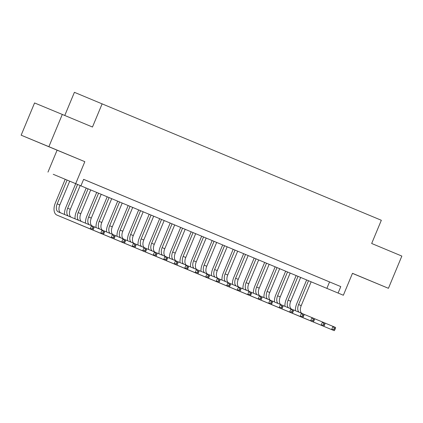 <?xml version="1.0" encoding="UTF-8"?>
<svg xmlns="http://www.w3.org/2000/svg" width="423" height="423" viewBox="0 0 423 423"><rect width="100%" height="100%" fill="white"/><g stroke="black" fill="none" stroke-linecap="round" stroke-linejoin="round"><path stroke-width="0.63" d="M43.86 144.64L56.915 150.065L43.86 144.64M356.124 274.887L369.173 280.312L356.124 274.887M53.224 174.297L343.354 295.243L53.224 174.297M57.1 150.181L84.827 161.676L48.878 146.681L62.297 114.443L34.57 102.948L21.15 135.186L57.1 150.181L47.973 172.108M64.772 115.474L74.411 92.32L381.335 220.272L371.674 243.484L401.85 256.074L388.43 288.312L352.481 273.316L343.354 295.243M352.454 273.38L388.43 288.312M48.878 146.681L21.15 135.186M89.221 181.689L83.627 179.352L89.221 181.689M99.717 186.067L91.542 182.662L99.717 186.067M110.213 190.445L102.043 187.04L110.213 190.445M120.708 194.823L112.539 191.418L120.708 194.823M131.204 199.201L123.035 195.796L131.204 199.201M141.7 203.579L133.531 200.174L141.7 203.579M152.195 207.957L144.026 204.552L152.195 207.957M162.691 212.335L154.522 208.93L162.691 212.335M173.192 216.713L165.018 213.308L173.192 216.713M183.688 221.092L175.513 217.686L183.688 221.092M194.183 225.47L186.009 222.064L194.183 225.47M204.679 229.848L196.51 226.442L204.679 229.848M215.175 234.226L207.006 230.821L215.175 234.226M225.671 238.604L217.501 235.199L225.671 238.604M236.166 242.982L227.997 239.577L236.166 242.982M246.662 247.36L238.493 243.955L246.662 247.36M257.158 251.738L248.988 248.333L257.158 251.738M267.653 256.116L259.484 252.711L267.653 256.116M278.154 260.494L269.98 257.089L278.154 260.494M288.65 264.872L280.475 261.467L288.65 264.872M299.146 269.25L290.971 265.845L299.146 269.25M309.641 273.628L301.472 270.223L309.641 273.628M320.137 278.006L311.968 274.601L320.137 278.006M83.622 179.368L340.79 286.604L83.632 179.341L80.946 185.792M330.633 282.384L322.463 278.979L330.633 282.384M84.827 161.676L75.701 183.603M340.79 286.604L338.104 293.054M62.297 114.443L92.473 127.027L102.139 103.815M329.549 281.945L326.863 288.391M295.466 310.736A10.475 6.086 112.6 0 1 296.724 303.772L306.633 279.968M311.127 281.845L301.218 305.644A6.985 4.056 -67.4 0 0 301.752 313.343M308.504 280.75L298.596 304.549A6.985 4.056 -67.4 0 0 299.146 312.259M325.091 323.098L335.592 327.455L335.376 328.502L334.329 328.063L333.789 329.353L334.842 329.792L335.376 328.502M334.842 329.792L334.249 330.68L300.943 316.869A10.475 6.086 112.6 0 1 300.933 316.869A10.475 6.086 112.6 0 1 300.927 316.864M334.249 330.68L298.315 315.775A10.475 6.086 112.6 0 1 298.31 315.775A10.475 6.086 112.6 0 1 297.993 315.621M333.789 329.353L331.627 329.586L332.97 326.36L334.329 328.063M284.965 306.358A10.475 6.086 112.6 0 1 286.228 299.394L296.137 275.59M300.631 277.467L290.723 301.266A6.985 4.056 -67.4 0 0 291.257 308.964M298.009 276.372L288.1 300.171A6.985 4.056 -67.4 0 0 288.65 307.881M314.596 318.72L325.097 323.077L324.88 324.124L323.833 323.685L323.294 324.975L324.346 325.414L324.88 324.124M324.346 325.414L323.754 326.302L290.442 312.491A10.475 6.086 112.6 0 1 290.437 312.491A10.475 6.086 112.6 0 1 290.432 312.486L287.82 311.397A10.475 6.086 112.6 0 1 287.814 311.397A10.475 6.086 112.6 0 1 287.497 311.243M323.754 326.302L290.437 312.491M323.294 324.975L321.131 325.208L322.474 321.982L323.833 323.685M274.469 301.98A10.475 6.086 112.6 0 1 275.733 295.016L285.641 271.212M290.136 273.089L280.227 296.888A6.985 4.056 -67.4 0 0 280.761 304.586M287.513 271.994L277.604 295.793A6.985 4.056 -67.4 0 0 278.154 303.503M304.1 314.342L314.601 318.699L314.384 319.746L313.332 319.307L312.798 320.597L313.845 321.036L314.384 319.746M313.845 321.036L313.258 321.924L279.947 308.113A10.475 6.086 112.6 0 1 279.941 308.113A10.475 6.086 112.6 0 1 279.936 308.108L277.324 307.019A10.475 6.086 112.6 0 1 277.319 307.019A10.475 6.086 112.6 0 1 277.002 306.865M313.258 321.924L279.941 308.113M312.798 320.597L310.635 320.83L311.973 317.604L313.332 319.307M263.973 297.602A10.475 6.086 112.6 0 1 265.237 290.638L275.146 266.834M279.64 268.711L269.731 292.51A6.985 4.056 -67.4 0 0 270.265 300.208M277.017 267.616L267.109 291.415A6.985 4.056 -67.4 0 0 267.659 299.124M283.109 305.586L304.105 314.321L303.888 315.368L302.836 314.929L302.302 316.219L303.349 316.658L303.888 315.368M303.349 316.658L302.762 317.546L269.451 303.735A10.475 6.086 112.6 0 1 269.446 303.735A10.475 6.086 112.6 0 1 269.44 303.73L266.828 302.641A10.475 6.086 112.6 0 1 266.823 302.641A10.475 6.086 112.6 0 1 266.506 302.487M302.762 317.546L269.446 303.735M302.302 316.219L300.14 316.452L301.477 313.226L302.836 314.929M253.477 293.224A10.475 6.086 112.6 0 1 254.736 286.26L264.65 262.456M269.144 264.333L259.236 288.132A6.985 4.056 -67.4 0 0 259.77 295.83M266.522 263.238L256.613 287.037A6.985 4.056 -67.4 0 0 257.163 294.746M292.853 312.28L293.393 310.99L292.341 310.551L291.807 311.841L292.853 312.28L292.267 313.168L258.955 299.357A10.475 6.086 112.6 0 1 258.95 299.357A10.475 6.086 112.6 0 1 258.939 299.352M292.267 313.168L256.333 298.263A10.475 6.086 112.6 0 1 256.327 298.263A10.475 6.086 112.6 0 1 256.005 298.109M291.807 311.841L289.639 312.074L290.982 308.848L292.341 310.551M293.393 310.99L293.61 309.943M242.982 288.846A10.475 6.086 112.6 0 1 244.24 281.882L254.154 258.078M258.649 259.955L248.74 283.754A6.985 4.056 -67.4 0 0 249.274 291.452M256.026 258.86L246.117 282.659A6.985 4.056 -67.4 0 0 246.667 290.368M272.613 301.208L283.109 305.565L282.897 306.612L281.845 306.173L281.311 307.463L282.358 307.902L282.897 306.612M282.358 307.902L281.771 308.79L248.46 294.979A10.475 6.086 112.6 0 1 248.454 294.979A10.475 6.086 112.6 0 1 248.444 294.974M281.771 308.79L245.837 293.885A10.475 6.086 112.6 0 1 245.826 293.885A10.475 6.086 112.6 0 1 245.509 293.731M281.311 307.463L279.143 307.695L280.486 304.47L281.845 306.173M232.486 284.468A10.475 6.086 112.6 0 1 233.745 277.504L243.653 253.7M248.153 255.577L238.244 279.376A6.985 4.056 -67.4 0 0 238.773 287.074M245.525 254.482L235.622 278.281A6.985 4.056 -67.4 0 0 236.171 285.99M262.112 296.83L272.613 301.187L272.401 302.234L271.349 301.795L270.81 303.085L271.862 303.518L272.401 302.234M271.862 303.518L271.27 304.412L237.964 290.601A10.475 6.086 112.6 0 1 237.959 290.601A10.475 6.086 112.6 0 1 237.948 290.596M271.27 304.412L235.341 289.506A10.475 6.086 112.6 0 1 235.331 289.506A10.475 6.086 112.6 0 1 235.014 289.353M270.81 303.085L268.647 303.317L269.99 300.092L271.349 301.795M221.99 280.089A10.475 6.086 112.6 0 1 223.249 273.126L233.158 249.321M237.657 251.199L227.748 274.998A6.985 4.056 -67.4 0 0 228.277 282.696M235.029 250.104L225.121 273.903A6.985 4.056 -67.4 0 0 225.671 281.612M251.616 292.452L262.117 296.809L261.9 297.855L260.854 297.417L260.314 298.707L261.366 299.14L261.9 297.855M261.366 299.14L260.774 300.034L227.468 286.223A10.475 6.086 112.6 0 1 227.463 286.223A10.475 6.086 112.6 0 1 227.452 286.218M260.774 300.034L224.846 285.128A10.475 6.086 112.6 0 1 224.835 285.128A10.475 6.086 112.6 0 1 224.518 284.975M260.314 298.707L258.152 298.939L259.495 295.714L260.854 297.417M211.495 275.711A10.475 6.086 112.6 0 1 212.753 268.748L222.662 244.943M227.156 246.821L217.253 270.62A6.985 4.056 -67.4 0 0 217.782 278.318M224.534 245.726L214.625 269.525A6.985 4.056 -67.4 0 0 215.175 277.234M241.121 288.074L251.622 292.43L251.405 293.477L250.358 293.039L249.819 294.329L250.871 294.762L251.405 293.477M250.871 294.762L250.279 295.656L216.973 281.845A10.475 6.086 112.6 0 1 216.962 281.845A10.475 6.086 112.6 0 1 216.957 281.84M250.279 295.656L214.345 280.75A10.475 6.086 112.6 0 1 214.339 280.75A10.475 6.086 112.6 0 1 214.022 280.597M249.819 294.329L247.656 294.561L248.999 291.336L250.358 293.039M200.999 271.333A10.475 6.086 112.6 0 1 202.257 264.37L212.166 240.565M216.661 242.442L206.752 266.241A6.985 4.056 -67.4 0 0 207.286 273.94M214.038 241.348L204.129 265.147A6.985 4.056 -67.4 0 0 204.679 272.856M230.625 283.696L241.126 288.052L240.909 289.099L239.862 288.66L239.323 289.951L240.375 290.384L240.909 289.099M240.375 290.384L239.783 291.278L206.477 277.467A10.475 6.086 112.6 0 1 206.466 277.467A10.475 6.086 112.6 0 1 206.461 277.462M239.783 291.278L203.849 276.372A10.475 6.086 112.6 0 1 203.844 276.372A10.475 6.086 112.6 0 1 203.526 276.219M239.323 289.951L237.16 290.183L238.503 286.958L239.862 288.66M190.503 266.955A10.475 6.086 112.6 0 1 191.762 259.992L201.671 236.187M206.165 238.064L196.256 261.863A6.985 4.056 -67.4 0 0 196.79 269.562M203.542 236.97L193.634 260.769A6.985 4.056 -67.4 0 0 194.183 268.478M220.129 279.317L230.63 283.674L230.413 284.721L229.366 284.282L228.827 285.573L229.879 286.006L230.413 284.721M229.879 286.006L229.287 286.9L195.981 273.089A10.475 6.086 112.6 0 1 195.971 273.089A10.475 6.086 112.6 0 1 195.965 273.084M229.287 286.9L193.353 271.994A10.475 6.086 112.6 0 1 193.348 271.994A10.475 6.086 112.6 0 1 193.031 271.841M228.827 285.573L226.665 285.805L228.008 282.58L229.366 284.282M180.002 262.577A10.475 6.086 112.6 0 1 181.266 255.614L191.175 231.809M195.669 233.686L185.76 257.485A6.985 4.056 -67.4 0 0 186.294 265.184M193.047 232.592L183.138 256.391A6.985 4.056 -67.4 0 0 183.688 264.1M209.634 274.939L220.134 279.296L219.918 280.343L218.865 279.904L218.331 281.195L219.378 281.628L219.918 280.343M219.378 281.628L218.791 282.522L185.48 268.711A10.475 6.086 112.6 0 1 185.475 268.711A10.475 6.086 112.6 0 1 185.47 268.705M218.791 282.522L182.858 267.616A10.475 6.086 112.6 0 1 182.852 267.616A10.475 6.086 112.6 0 1 182.535 267.463M218.331 281.195L216.169 281.427L217.512 278.202L218.865 279.904M169.507 258.199A10.475 6.086 112.6 0 1 170.77 251.236L180.679 227.431M185.174 229.308L175.265 253.107A6.985 4.056 -67.4 0 0 175.799 260.806M182.551 228.214L172.642 252.013A6.985 4.056 -67.4 0 0 173.192 259.722M199.138 270.561L209.639 274.918L209.422 275.965L208.37 275.526L207.836 276.816L208.883 277.25L209.422 275.965M208.883 277.25L208.296 278.144L174.985 264.333A10.475 6.086 112.6 0 1 174.979 264.333A10.475 6.086 112.6 0 1 174.974 264.327M208.296 278.144L172.362 263.238A10.475 6.086 112.6 0 1 172.357 263.238A10.475 6.086 112.6 0 1 172.039 263.085M207.836 276.816L205.673 277.049L207.011 273.824L208.37 275.526M159.011 253.821A10.475 6.086 112.6 0 1 160.275 246.858L170.183 223.053M174.678 224.93L164.769 248.729A6.985 4.056 -67.4 0 0 165.303 256.428M172.055 223.836L162.146 247.635A6.985 4.056 -67.4 0 0 162.696 255.344M178.146 261.805L199.143 270.54L198.926 271.587L197.874 271.148L197.34 272.438L198.387 272.872L198.926 271.587M198.387 272.872L197.8 273.766L164.489 259.955A10.475 6.086 112.6 0 1 164.484 259.955A10.475 6.086 112.6 0 1 164.478 259.949M197.8 273.766L161.866 258.86A10.475 6.086 112.6 0 1 161.861 258.86A10.475 6.086 112.6 0 1 161.544 258.707M197.34 272.438L195.172 272.671L196.515 269.446L197.874 271.148M148.515 249.443A10.475 6.086 112.6 0 1 149.774 242.479L159.688 218.675M164.182 220.552L154.273 244.351A6.985 4.056 -67.4 0 0 154.807 252.05M161.56 219.458L151.651 243.257A6.985 4.056 -67.4 0 0 152.201 250.966M187.891 268.494L188.431 267.209L187.378 266.77L186.844 268.06L187.891 268.494L187.304 269.388L153.993 255.577A10.475 6.086 112.6 0 1 153.988 255.577A10.475 6.086 112.6 0 1 153.977 255.571M187.304 269.388L151.371 254.482A10.475 6.086 112.6 0 1 151.365 254.482A10.475 6.086 112.6 0 1 151.043 254.329M186.844 268.06L184.677 268.293L186.02 265.068L187.378 266.77M188.431 267.209L188.642 266.162M138.02 245.065A10.475 6.086 112.6 0 1 139.278 238.101L149.187 214.297M153.686 216.174L143.778 239.973A6.985 4.056 -67.4 0 0 144.312 247.672M151.059 215.08L141.155 238.879A6.985 4.056 -67.4 0 0 141.705 246.588M167.651 257.427L178.146 261.784L177.935 262.831L176.883 262.392L176.349 263.682L177.396 264.116L177.935 262.831M177.396 264.116L176.809 265.01L143.497 251.199A10.475 6.086 112.6 0 1 143.492 251.199A10.475 6.086 112.6 0 1 143.482 251.193M176.809 265.01L140.875 250.104A10.475 6.086 112.6 0 1 140.864 250.104A10.475 6.086 112.6 0 1 140.547 249.951M176.349 263.682L174.181 263.915L175.524 260.69L176.883 262.392M127.524 240.687A10.475 6.086 112.6 0 1 128.782 233.723L138.691 209.919M143.191 211.796L133.282 235.595A6.985 4.056 -67.4 0 0 133.811 243.294M140.563 210.702L130.659 234.501A6.985 4.056 -67.4 0 0 131.209 242.21M157.15 253.049L167.651 257.406L167.439 258.453L166.387 258.014L165.848 259.304L166.9 259.738L167.439 258.453M166.9 259.738L166.308 260.631L133.002 246.821A10.475 6.086 112.6 0 1 132.996 246.821A10.475 6.086 112.6 0 1 132.986 246.815M166.308 260.631L130.379 245.726A10.475 6.086 112.6 0 1 130.369 245.726A10.475 6.086 112.6 0 1 130.051 245.573M165.848 259.304L163.685 259.537L165.028 256.312L166.387 258.014M117.028 236.309A10.475 6.086 112.6 0 1 118.287 229.345L128.195 205.541M132.695 207.418L122.786 231.217A6.985 4.056 -67.4 0 0 123.315 238.916M130.067 206.324L120.158 230.123A6.985 4.056 -67.4 0 0 120.708 237.832M146.654 248.671L157.155 253.028L156.938 254.075L155.891 253.636L155.352 254.926L156.404 255.36L156.938 254.075M156.404 255.36L155.812 256.253L122.506 242.442A10.475 6.086 112.6 0 1 122.496 242.442A10.475 6.086 112.6 0 1 122.49 242.437L119.873 241.348A10.475 6.086 112.6 0 1 119.556 241.195M155.812 256.253L119.883 241.348A10.475 6.086 112.6 0 1 119.873 241.348M155.352 254.926L153.189 255.159L154.532 251.934L155.891 253.636M106.533 231.931A10.475 6.086 112.6 0 1 107.791 224.967L117.7 201.163M122.194 203.04L112.291 226.839A6.985 4.056 -67.4 0 0 112.819 234.538M119.572 201.945L109.663 225.745A6.985 4.056 -67.4 0 0 110.213 233.454M125.663 239.915L146.659 248.65L146.443 249.697L145.396 249.258L144.856 250.548L145.909 250.982L146.443 249.697M145.909 250.982L145.316 251.875L112.01 238.064A10.475 6.086 112.6 0 1 112 238.064A10.475 6.086 112.6 0 1 111.995 238.059L109.377 236.97A10.475 6.086 112.6 0 1 109.377 236.97A10.475 6.086 112.6 0 1 109.06 236.817M145.316 251.875L112.01 238.064M144.856 250.548L142.694 250.781L144.037 247.555L145.396 249.258M96.037 227.553A10.475 6.086 112.6 0 1 97.295 220.589L107.204 196.785M111.698 198.662L101.79 222.461A6.985 4.056 -67.4 0 0 102.324 230.16M109.076 197.567L99.167 221.366A6.985 4.056 -67.4 0 0 99.717 229.076M135.413 246.604L135.947 245.319L134.9 244.88L134.361 246.17L135.413 246.604L134.821 247.497L101.515 233.686A10.475 6.086 112.6 0 1 101.504 233.686A10.475 6.086 112.6 0 1 101.499 233.681L98.882 232.592A10.475 6.086 112.6 0 1 98.882 232.592A10.475 6.086 112.6 0 1 98.564 232.439M134.821 247.497L101.515 233.686M134.361 246.17L132.198 246.403L133.541 243.177L134.9 244.88M135.947 245.319L136.164 244.272M85.541 223.175A10.475 6.086 112.6 0 1 86.8 216.211L96.708 192.407M101.203 194.284L91.294 218.083A6.985 4.056 -67.4 0 0 91.828 225.782M98.58 193.189L88.671 216.988A6.985 4.056 -67.4 0 0 89.221 224.698M115.167 235.537L125.668 239.894L125.451 240.941L124.404 240.502L123.865 241.792L124.917 242.226L125.451 240.941M124.917 242.226L124.325 243.119L91.019 229.308A10.475 6.086 112.6 0 1 91.008 229.308A10.475 6.086 112.6 0 1 91.003 229.303M124.325 243.119L88.391 228.214A10.475 6.086 112.6 0 1 88.386 228.214A10.475 6.086 112.6 0 1 88.069 228.06M123.865 241.792L121.702 242.025L123.045 238.799L124.404 240.502M75.045 218.823A10.475 6.086 112.6 0 1 76.304 211.833L86.213 188.029M90.707 189.906L80.798 213.705A6.985 4.056 -67.4 0 0 81.417 221.462M88.084 188.811L78.176 212.61A6.985 4.056 -67.4 0 0 78.815 220.383M104.671 231.159L115.172 235.516L114.956 236.563L113.903 236.124L113.369 237.414L114.416 237.848L114.956 236.563M114.416 237.848L113.829 238.741L80.518 224.93A10.475 6.086 112.6 0 1 80.513 224.93A10.475 6.086 112.6 0 1 80.507 224.925L77.89 223.836A10.475 6.086 112.6 0 1 77.89 223.836A10.475 6.086 112.6 0 1 77.573 223.682M113.829 238.741L80.518 224.93M113.369 237.414L111.207 237.647L112.55 234.421L113.903 236.124M64.55 214.472A10.475 6.086 112.6 0 1 65.808 207.455L75.717 183.651M80.211 185.528L70.303 209.327A6.985 4.056 -67.4 0 0 71.027 217.158M77.589 184.433L67.68 208.232A6.985 4.056 -67.4 0 0 68.436 216.084M94.176 226.781L104.677 231.138L104.46 232.185L103.408 231.746L102.874 233.036L103.921 233.47L104.46 232.185M103.921 233.47L103.334 234.363L70.022 220.552A10.475 6.086 112.6 0 1 70.017 220.552A10.475 6.086 112.6 0 1 70.012 220.547L67.394 219.458A10.475 6.086 112.6 0 1 67.394 219.458A10.475 6.086 112.6 0 1 67.077 219.304M103.334 234.363L70.022 220.552M102.874 233.036L100.711 233.269L102.049 230.043L103.408 231.746M93.425 229.092L93.964 227.807L92.912 227.368L92.378 228.658L93.425 229.092L92.838 229.985L56.904 215.08A10.475 6.086 112.6 0 1 55.307 203.077L65.221 179.273M69.716 181.15L59.807 204.949A6.985 4.056 -67.4 0 0 60.716 212.88M67.093 180.055L57.184 203.854A6.985 4.056 -67.4 0 0 58.242 211.854A6.985 4.056 -67.4 0 0 58.247 211.86L94.181 226.76L93.964 227.807M92.838 229.985L59.527 216.174A10.475 6.086 112.6 0 1 59.521 216.174A10.475 6.086 112.6 0 1 59.516 216.169L56.899 215.08A10.475 6.086 112.6 0 1 56.899 215.08L59.527 216.174M92.378 228.658L90.21 228.891L91.553 225.665L92.912 227.368M301.218 305.644L298.596 304.549M300.943 316.869L298.315 315.775L300.933 316.869M290.723 301.266L288.1 300.171M280.227 296.888L277.604 295.793M269.731 292.51L267.109 291.415M259.236 288.132L256.613 287.037M258.955 299.357L256.333 298.263L258.95 299.357M248.74 283.754L246.117 282.659M245.826 293.885L248.454 294.979L245.837 293.885M238.244 279.376L235.622 278.281M235.331 289.506L237.959 290.601L235.341 289.506M227.748 274.998L225.121 273.903M224.835 285.128L227.463 286.223L224.846 285.128M217.253 270.62L214.625 269.525M214.339 280.75L216.962 281.845L214.345 280.75M206.752 266.241L204.129 265.147M203.844 276.372L206.466 277.467L203.849 276.372M196.256 261.863L193.634 260.769M193.348 271.994L195.971 273.089L193.353 271.994M185.76 257.485L183.138 256.391M182.852 267.616L185.475 268.711L182.858 267.616M175.265 253.107L172.642 252.013M172.357 263.238L174.979 264.333L172.362 263.238M164.769 248.729L162.146 247.635M161.861 258.86L164.484 259.955L161.866 258.86M154.273 244.351L151.651 243.257M151.365 254.482L153.988 255.577L151.371 254.482M143.778 239.973L141.155 238.879M140.864 250.104L143.492 251.199L140.875 250.104M133.282 235.595L130.659 234.501M130.369 245.726L132.996 246.821L130.379 245.726M122.786 231.217L120.158 230.123M122.506 242.442L119.883 241.348M112.291 226.839L109.663 225.745M101.79 222.461L99.167 221.366M91.294 218.083L88.671 216.988M91.019 229.308L88.391 228.214L91.008 229.308M80.798 213.705L78.176 212.61M70.303 209.327L67.68 208.232M59.807 204.949L57.184 203.854"/></g></svg>
